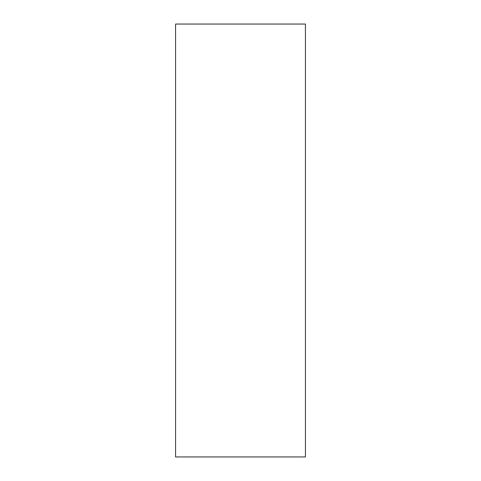 <?xml version="1.0" encoding="UTF-8"?>
<svg xmlns="http://www.w3.org/2000/svg" width="481" height="481" viewBox="0 0 481 481"><rect width="100%" height="100%" fill="white"/><g stroke="black" fill="none" stroke-linecap="round" stroke-linejoin="round"><path stroke-width="0.72" d="M305.435 456.95L175.565 456.95L175.565 24.05L305.435 24.05L305.435 456.95"/></g></svg>
